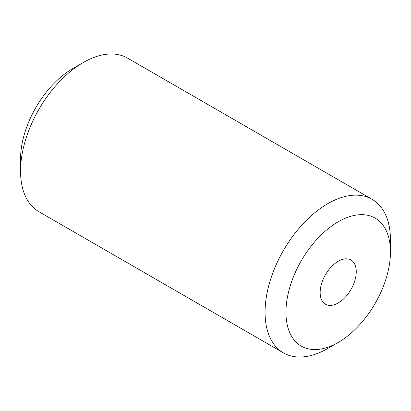 <?xml version="1.0" encoding="UTF-8"?>
<svg xmlns="http://www.w3.org/2000/svg" width="411" height="411" viewBox="0 0 411 411"><rect width="100%" height="100%" fill="white"/><g stroke="black" fill="none" stroke-linecap="round" stroke-linejoin="round"><path stroke-width="0.62" d="M338.207 302.958A25.523 14.734 120 0 0 354.878 280.466A25.523 14.734 120 0 0 350.968 260.014A25.523 14.734 120 0 0 338.207 261.278A25.523 14.734 120 0 0 321.53 283.77A25.523 14.734 120 0 0 325.44 304.222A25.523 14.734 120 0 0 338.207 302.958M327.757 348.477L338.207 342.445A73.888 42.657 -60 0 1 285.958 312.278A73.888 42.657 -60 0 1 338.207 221.786A73.888 42.657 -60 0 1 390.45 251.953A73.888 42.657 -60 0 1 338.207 342.445L327.757 348.477A88.663 51.19 -60 0 1 283.426 352.869L38.911 211.701A88.663 51.19 -60 0 1 20.55 171.115L20.55 159.047A73.888 42.657 -60 0 1 72.793 68.555L83.243 62.523A88.663 51.19 -60 0 1 127.574 58.131L372.089 199.299A88.663 51.19 -60 0 1 390.45 239.885A88.663 51.19 -60 0 1 390.214 246.333M20.55 171.115A88.663 51.19 -60 0 1 83.243 62.523L72.793 68.555M283.426 352.869A88.663 51.19 -60 0 1 269.832 281.823A88.663 51.19 -60 0 1 327.757 203.692A88.663 51.19 -60 0 1 372.089 199.299M390.45 251.953L390.45 239.885"/></g></svg>
